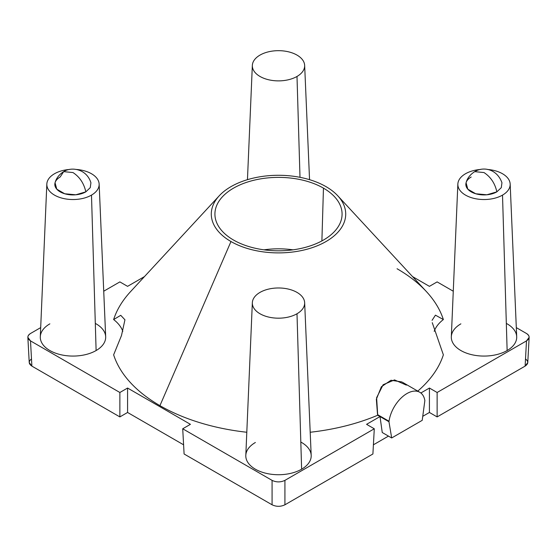 <?xml version="1.0" encoding="UTF-8"?>
<svg xmlns="http://www.w3.org/2000/svg" width="557" height="557" viewBox="0 0 557 557"><rect width="100%" height="100%" fill="white"/><g stroke="black" fill="none" stroke-linecap="round" stroke-linejoin="round"><path stroke-width="0.84" d="M124.942 319.788L120.751 315.318L113.635 319.558A167.671 96.807 180 0 1 130.603 291.583L219.214 195.806A67.209 38.802 0 0 0 230.974 241.529L159.936 405.649A167.671 96.807 180 0 1 113.635 354.83L121.468 335.586L124.942 319.795L120.751 315.318L113.635 319.558A50.84 29.354 180 0 1 122.805 331.338A50.84 29.354 180 0 0 113.635 319.558M113.635 354.83A167.671 96.807 0 0 0 159.936 405.649L230.974 241.529A67.209 38.802 0 0 0 318.527 245.261A67.209 38.802 0 0 0 337.786 195.806A67.209 38.802 0 0 0 326.026 186.651A67.209 38.802 0 0 0 219.214 195.806M159.936 405.649A167.671 96.807 0 0 0 246.8 432.253A167.671 96.807 180 0 1 159.936 405.649M310.2 432.253A167.671 96.807 0 0 0 377.709 415.237L380.013 416.566L366.576 424.33L374.283 428.779L284.919 480.371C280.637 482.397 276.363 482.397 272.081 480.371L182.717 428.779L190.424 424.33L127.574 388.041L119.873 392.49L30.51 340.898C27.008 338.433 27.008 335.962 30.51 333.49L40.689 327.613L30.51 333.49C28.706 334.569 27.822 335.857 27.857 337.361L30.51 340.898L31.881 366.116L29.229 362.572L27.857 337.361M103.727 291.214L119.873 281.898L127.574 286.347L144.479 276.585L127.574 286.347L119.873 281.898L103.727 291.214M412.521 276.585L429.426 286.347L437.127 281.898L453.273 291.214L437.127 281.898L429.426 286.347L412.521 276.585M516.311 327.613L526.49 333.49C529.992 335.962 529.992 338.433 526.49 340.898L437.127 392.49L429.426 388.041L420.855 392.991L429.426 388.041L429.426 412.465L429.426 388.041L437.127 392.49L437.127 416.914L437.127 392.49L526.49 340.898L529.143 337.361C529.178 335.857 528.294 334.569 526.49 333.49L516.311 327.613M417.771 391.105A167.671 96.807 0 0 0 443.365 354.83A167.671 96.807 180 0 1 417.771 391.105M337.786 195.806L426.397 291.583A167.671 96.807 180 0 1 443.365 319.558A50.84 29.354 180 0 0 434.195 331.338A50.84 29.354 180 0 1 443.365 319.558A167.671 96.807 0 0 0 397.064 268.746M460.89 323.847A32.696 18.875 0 0 0 460.89 350.541A32.696 18.875 0 0 0 507.135 350.541A32.696 18.875 0 0 0 506.327 323.394M49.865 323.847A32.696 18.875 0 0 0 49.865 350.541A32.696 18.875 0 0 0 96.11 350.541A32.696 18.875 0 0 0 95.303 323.394M255.378 442.495A32.696 18.875 0 0 0 255.378 469.196A32.696 18.875 0 0 0 301.622 469.196A32.696 18.875 0 0 0 300.815 442.049M502.511 195.11A26.165 15.109 0 0 0 510.17 184.054A26.165 15.109 0 0 0 487.333 169.446A26.165 15.109 180 0 1 508.771 179.549A26.165 15.109 180 0 1 502.511 195.11A26.165 15.109 180 0 1 465.513 195.11A26.165 15.109 180 0 1 465.513 173.749A26.165 15.109 180 0 1 480.691 169.446A26.165 15.109 0 0 0 465.513 173.749A26.165 15.109 0 0 0 457.854 184.054A26.165 15.109 0 0 0 473.701 198.313A26.165 15.109 0 0 0 502.511 195.11L507.135 350.541L502.511 195.11M510.17 184.054L516.701 336.727A32.696 18.875 180 0 1 507.135 350.541A32.696 18.875 180 0 1 471.125 354.544A32.696 18.875 180 0 1 451.323 336.727L457.854 184.054M471.166 177.015A18.165 10.486 0 0 0 471.166 191.845A18.165 10.486 0 0 0 496.858 191.845L486.839 194.79L475.741 193.766L467.81 189.171L466.077 182.759C467.17 178.386 470.045 174.682 474.703 171.64L484.012 172.566C490.682 176.924 494.964 183.35 496.858 191.845C494.964 183.35 490.682 176.924 484.012 172.566L474.696 171.647M260.001 55.094A26.165 15.109 180 0 1 296.999 55.094A26.165 15.109 180 0 1 296.999 76.455A26.165 15.109 180 0 1 260.001 76.455A26.165 15.109 180 0 1 260.001 55.094A26.165 15.109 0 0 0 252.342 65.406A26.165 15.109 0 0 0 268.189 79.658A26.165 15.109 0 0 0 296.999 76.455A26.165 15.109 0 0 0 304.658 65.406A26.165 15.109 0 0 0 288.213 51.752A26.165 15.109 0 0 0 260.001 55.094M54.489 173.749A26.165 15.109 180 0 1 69.667 169.446A26.165 15.109 0 0 0 54.489 173.749A26.165 15.109 0 0 0 46.83 184.054A26.165 15.109 0 0 0 62.676 198.313A26.165 15.109 0 0 0 91.487 195.11A26.165 15.109 180 0 1 54.489 195.11A26.165 15.109 180 0 1 54.489 173.749M76.309 169.446A26.165 15.109 180 0 1 97.747 179.549A26.165 15.109 180 0 1 91.487 195.11A26.165 15.109 0 0 0 99.146 184.054A26.165 15.109 0 0 0 76.309 169.446M60.142 177.015A18.165 10.486 0 0 0 60.142 191.845A18.165 10.486 0 0 0 85.834 191.845C83.94 183.35 79.658 176.924 72.988 172.566L63.679 171.64L60.142 177.015M260.001 292.397A26.165 15.109 180 0 1 296.999 292.397A26.165 15.109 180 0 1 296.999 313.758A26.165 15.109 180 0 1 260.001 313.758A26.165 15.109 180 0 1 260.001 292.397A26.165 15.109 0 0 0 252.342 302.709A26.165 15.109 0 0 0 268.189 316.961A26.165 15.109 0 0 0 296.999 313.758A26.165 15.109 0 0 0 304.658 302.709A26.165 15.109 0 0 0 288.213 289.055A26.165 15.109 0 0 0 260.001 292.397M300 177.328L296.999 76.455L300 177.328M99.146 184.054L105.677 336.727A32.696 18.875 180 0 1 96.11 350.541L91.487 195.11L96.11 350.541A32.696 18.875 180 0 1 60.1 354.544A32.696 18.875 180 0 1 40.299 336.727L46.83 184.054M304.658 302.709L311.189 455.382A32.696 18.875 180 0 1 301.622 469.196L296.999 313.758L301.622 469.196A32.696 18.875 180 0 1 265.612 473.199A32.696 18.875 180 0 1 245.811 455.382L252.342 302.709M474.703 171.64C484.235 165.882 497.401 169.774 501.948 182.759L501.293 187.653L496.858 191.845M63.679 171.64C71.268 166.543 86.607 168.743 90.923 182.759L90.269 187.653L85.834 191.845L75.815 194.79L64.716 193.766L56.786 189.171L55.052 182.759C56.292 178.191 59.167 174.487 63.679 171.64L72.988 172.566C79.658 176.924 83.94 183.35 85.834 191.845M406.38 385.124L394.523 379.902L383.139 384.741L376.616 397.705L377.709 415.237A167.671 96.807 180 0 1 310.681 432.197M326.026 186.651A67.209 38.802 180 0 1 326.026 241.529A67.209 38.802 180 0 1 230.974 241.529A67.209 38.802 180 0 1 230.974 186.651A67.209 38.802 180 0 1 326.026 186.651M323.457 188.134A63.575 36.706 0 0 0 233.543 188.134A63.575 36.706 0 0 0 233.543 240.046A63.575 36.706 0 0 0 323.457 240.046A63.575 36.706 0 0 0 323.457 188.134A63.575 36.706 0 0 0 253.449 180.357A63.575 36.706 0 0 0 214.939 215.002A63.575 36.706 0 0 0 233.543 240.046A63.575 36.706 0 0 0 302.103 248.178A63.575 36.706 0 0 0 342.061 215.002A63.575 36.706 0 0 0 323.457 188.134L321.89 240.923L323.457 188.134M264.004 249.828A60.595 34.987 180 0 1 292.996 249.828A60.595 34.987 180 0 0 264.004 249.828M443.365 319.558L435.442 315.158L432.065 320.352M432.253 322.663L443.365 354.83M401.876 381.942L390.986 380.257L381.364 386.774L376.351 399.258L377.528 414.617L389.03 421.252A25.726 14.851 120 0 1 406.944 393.555A25.726 14.851 120 0 1 424.859 400.567A25.726 14.851 120 0 0 419.811 392.281A25.726 14.851 120 0 0 401.472 397.684A25.726 14.851 120 0 0 389.03 421.252L388.96 421.733L389.03 421.252L377.528 414.617L377.709 415.237L388.96 421.733L391.682 437.962L422.213 420.34L424.859 400.567L422.213 420.34L391.682 437.962L382.248 432.517L391.682 437.962L388.96 421.733L380.013 416.566L382.248 432.517L380.013 416.566L366.576 424.33L374.283 428.779L284.919 480.371L284.919 504.795C280.637 506.814 276.363 506.814 272.081 504.795L272.081 480.371L182.717 428.779L190.424 424.33L127.574 388.041L119.873 392.49L30.51 340.898L31.881 366.116L119.873 416.914L119.873 392.49L119.873 416.914L127.574 412.465L127.574 388.041L127.574 412.465L183.594 444.806L127.574 412.465L119.873 416.914L31.881 366.116C28.511 363.784 28.379 361.389 31.491 358.945M373.406 444.806L388.473 436.11L373.406 444.806M422.777 416.302L429.426 412.465L437.127 416.914L525.119 366.116L526.49 340.898L525.119 366.116L437.127 416.914L429.426 412.465L422.777 416.302M529.143 337.361L527.771 362.572L525.119 366.116C528.489 363.784 528.621 361.389 525.509 358.945M184.095 453.99L182.717 428.779L184.095 453.99L272.081 504.795L272.081 480.371C276.363 482.397 280.637 482.397 284.919 480.371L284.919 504.795L372.905 453.99L374.283 428.779L372.905 453.99L284.919 504.795C280.637 506.814 276.363 506.814 272.081 504.795L184.095 453.99M304.658 65.406L309.546 179.674M252.342 65.406L247.454 179.674M419.811 392.281L402.46 382.262"/></g></svg>
